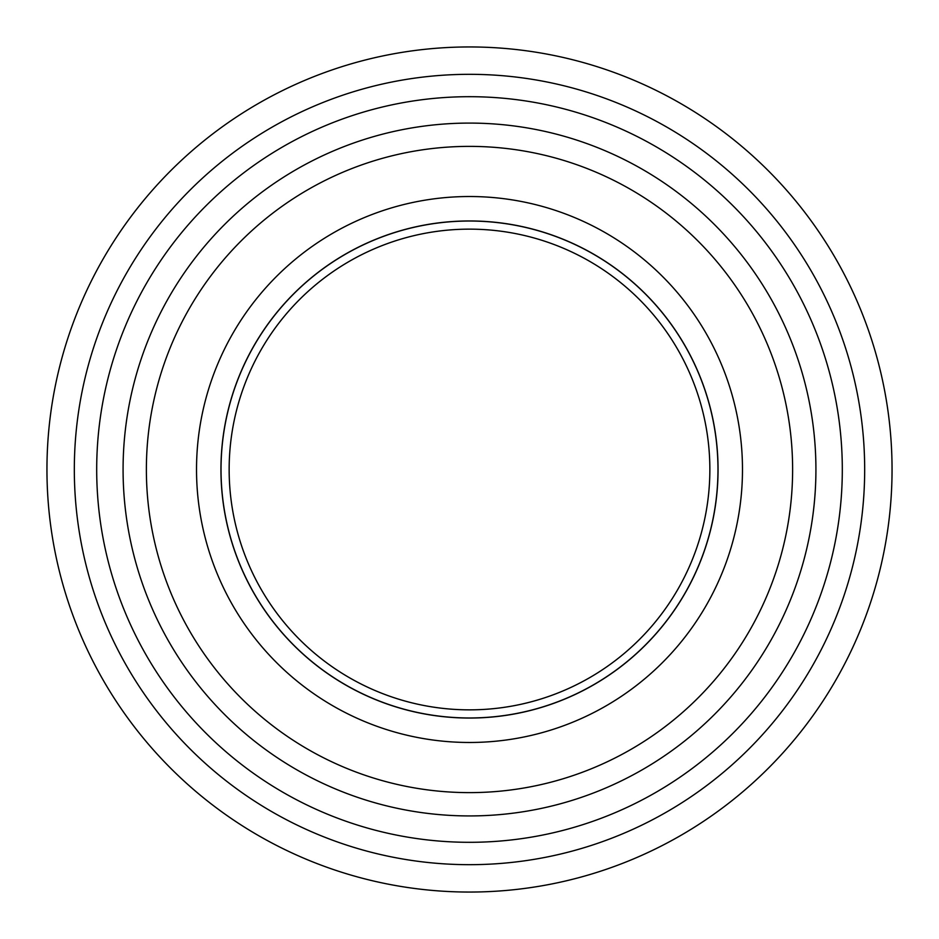 <?xml version="1.0" encoding="UTF-8"?>
<svg xmlns="http://www.w3.org/2000/svg" width="939" height="939" viewBox="0 0 939 939"><rect width="100%" height="100%" fill="white"/><g stroke="black" fill="none" stroke-linecap="round" stroke-linejoin="round"><path stroke-width="1.41" d="M718.053 469.5A248.553 248.553 0 0 0 469.5 220.947A248.553 248.553 0 0 0 220.947 469.5A248.553 248.553 0 0 0 469.5 718.053A248.553 248.553 0 0 0 718.053 469.5A248.553 248.553 0 0 0 469.5 220.947A248.553 248.553 0 0 0 220.947 469.5A248.553 248.553 0 0 0 469.5 718.053A248.553 248.553 0 0 0 718.053 469.5M709.861 469.5A240.361 240.361 0 0 1 349.32 677.653A240.361 240.361 0 0 1 349.32 261.347A240.361 240.361 0 0 1 709.861 469.5M74.322 469.5A395.178 395.178 0 0 1 469.5 74.322A395.178 395.178 0 0 1 864.678 469.5A395.178 395.178 0 0 1 469.5 864.678A395.178 395.178 0 0 1 74.322 469.5M469.5 842.306A372.806 372.806 0 0 1 96.694 469.5A372.806 372.806 0 0 1 469.5 96.694A372.806 372.806 0 0 1 842.306 469.5A372.806 372.806 0 0 1 469.5 842.306M469.5 792.622A323.122 323.122 0 0 1 146.378 469.5A323.122 323.122 0 0 1 469.5 146.378A323.122 323.122 0 0 1 792.622 469.5A323.122 323.122 0 0 1 469.5 792.622A323.122 323.122 0 0 1 146.378 469.5A323.122 323.122 0 0 1 469.5 146.378A323.122 323.122 0 0 1 792.622 469.5A323.122 323.122 0 0 1 469.5 792.622M469.5 892.05A422.55 422.55 0 0 1 46.95 469.5A422.55 422.55 0 0 1 469.5 46.95A422.55 422.55 0 0 1 892.05 469.5A422.55 422.55 0 0 1 469.5 892.05A422.55 422.55 0 0 1 46.95 469.5A422.55 422.55 0 0 1 469.5 46.95A422.55 422.55 0 0 1 892.05 469.5A422.55 422.55 0 0 1 469.5 892.05M717.971 469.5A248.471 248.471 0 0 1 469.5 717.971A248.471 248.471 0 0 1 221.029 469.5A248.471 248.471 0 0 1 469.5 221.029A248.471 248.471 0 0 1 717.971 469.5M196.521 469.5A272.979 272.979 0 0 0 605.995 705.905A272.979 272.979 0 0 0 605.995 233.095A272.979 272.979 0 0 0 196.521 469.5M469.5 815.932A346.432 346.432 0 0 1 169.49 296.29A346.432 346.432 0 0 1 769.511 296.29A346.432 346.432 0 0 1 469.5 815.932"/></g></svg>
